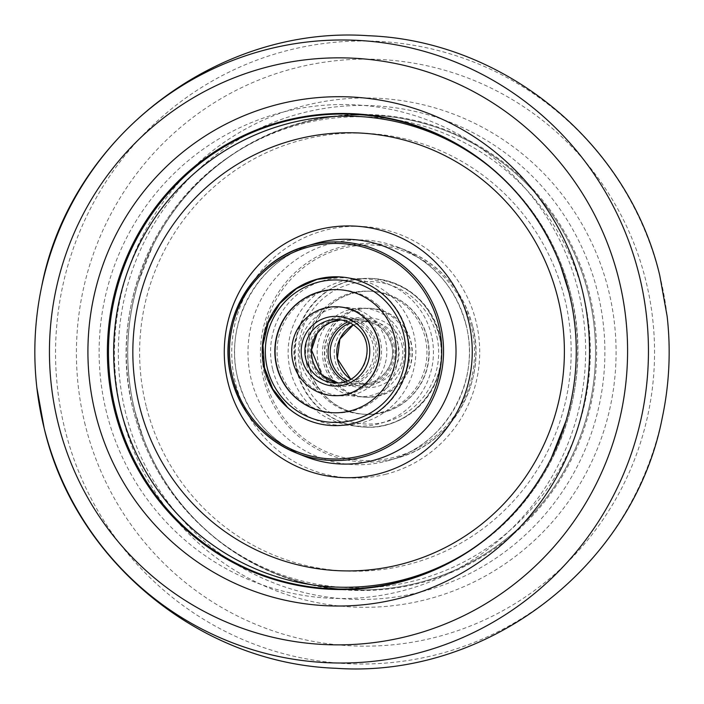 <?xml version="1.0" encoding="UTF-8"?>
<svg xmlns="http://www.w3.org/2000/svg" width="704" height="704" viewBox="0 0 704 704"><rect width="100%" height="100%" fill="white"/><g stroke="black" fill="none" stroke-linecap="round" stroke-linejoin="round"><path stroke-width="0.53" stroke-dasharray="3.52 2.64" d="M125.778 413.415A247.016 243.267 92.8 0 1 301.928 113.098A247.016 243.267 92.8 0 1 597.45 291.509A247.016 243.267 92.8 0 1 421.291 591.835A247.016 243.267 92.8 0 1 125.778 413.415M588.377 293.858A237.512 233.904 92.8 0 1 489.333 551.25A237.512 233.904 92.8 0 1 217.545 539.792A237.512 233.904 92.8 0 1 134.842 411.066A237.512 233.904 92.8 0 1 236.21 152.161A237.512 233.904 92.8 0 1 588.377 293.858A237.512 233.904 92.8 0 1 432.643 578.653A237.512 233.904 92.8 0 1 143.458 438.495A237.512 233.904 92.8 0 1 134.842 411.066A237.512 233.904 92.8 0 1 152.733 245.872A237.512 233.904 92.8 0 1 387.174 116.345A237.512 233.904 92.8 0 1 588.377 293.858M297.422 371.158A74.422 73.286 92.8 0 1 365.939 278.423A74.422 73.286 92.8 0 1 439.534 334.426A74.422 73.286 92.8 0 1 358.802 426.58A74.422 73.286 92.8 0 1 297.422 371.158M290.356 370.63A73.77 72.653 92.8 0 1 358.274 278.705A73.77 72.653 92.8 0 1 431.218 334.224A73.77 72.653 92.8 0 1 351.199 425.559A73.77 72.653 92.8 0 1 290.356 370.63M272.782 369.776A73.77 72.653 -87.2 0 0 345.726 425.295A73.77 72.653 -87.2 0 0 413.644 333.37A73.77 72.653 -87.2 0 0 352.801 278.441A73.77 72.653 -87.2 0 0 272.782 369.776M106.55 412.491A247.016 243.267 92.8 0 1 282.709 112.165A247.016 243.267 92.8 0 1 578.222 290.585A247.016 243.267 92.8 0 1 402.072 590.902A247.016 243.267 92.8 0 1 106.55 412.491M566.174 282.084A237.512 233.904 92.8 0 1 569.158 292.934A237.512 233.904 92.8 0 1 558.474 442.165M560.542 265.505A237.512 233.904 92.8 0 1 569.158 292.934A237.512 233.904 92.8 0 1 551.267 458.128M308.352 384.402A44.493 43.815 -87.2 0 0 335.562 395.754A44.493 43.815 -87.2 0 0 378.206 368.218A44.493 43.815 -87.2 0 0 367.039 318.226A44.493 43.815 -87.2 0 0 339.838 306.865A44.493 43.815 -87.2 0 0 297.194 334.4A44.493 43.815 -87.2 0 0 308.352 384.402M320.214 377.485A34.839 34.302 -87.2 0 0 368.667 374.862A34.839 34.302 -87.2 0 0 366.159 325.67A34.839 34.302 -87.2 0 0 317.706 328.284A34.839 34.302 -87.2 0 0 320.214 377.485M286.959 406.578A74.422 73.286 -87.2 0 0 332.464 425.568A74.422 73.286 -87.2 0 0 403.797 379.509A74.422 73.286 -87.2 0 0 385.123 295.891A74.422 73.286 -87.2 0 0 339.618 276.901A74.422 73.286 -87.2 0 0 268.286 322.951A74.422 73.286 -87.2 0 0 286.959 406.578M378.321 305.51A61.591 60.658 -87.2 0 0 340.666 289.784A61.591 60.658 -87.2 0 0 281.626 327.906A61.591 60.658 -87.2 0 0 297.079 397.118A61.591 60.658 -87.2 0 0 334.734 412.834A61.591 60.658 -87.2 0 0 393.774 374.722A61.591 60.658 -87.2 0 0 378.321 305.51M337.77 306.768A44.493 43.815 -87.2 0 0 295.231 334.374A44.493 43.815 -87.2 0 0 306.425 384.305A44.493 43.815 -87.2 0 0 333.494 395.657M332.666 412.738A61.591 60.658 -87.2 0 0 391.82 374.686A61.591 60.658 -87.2 0 0 376.394 305.413A61.591 60.658 -87.2 0 0 338.598 289.687M394.522 345.875A34.839 34.302 -87.2 0 0 354.42 318.208A34.839 34.302 -87.2 0 0 327.114 358.97A34.839 34.302 -87.2 0 0 367.215 386.637A34.839 34.302 -87.2 0 0 394.522 345.875M411.558 344.432A44.493 43.815 -87.2 0 0 370.647 308.352A44.493 43.815 -87.2 0 0 325.45 361.161A44.493 43.815 -87.2 0 0 366.37 397.241A44.493 43.815 -87.2 0 0 411.558 344.432M409.35 344.326A44.493 43.815 -87.2 0 0 368.438 308.246A44.493 43.815 -87.2 0 0 323.25 361.055A44.493 43.815 -87.2 0 0 364.162 397.135A44.493 43.815 -87.2 0 0 409.35 344.326M306.706 364.267A61.591 60.658 -87.2 0 0 363.334 414.216A61.591 60.658 -87.2 0 0 425.902 341.114A61.591 60.658 -87.2 0 0 369.266 291.166A61.591 60.658 -87.2 0 0 306.706 364.267M308.906 364.373A61.591 60.658 -87.2 0 0 365.543 414.322A61.591 60.658 -87.2 0 0 428.102 341.22A61.591 60.658 -87.2 0 0 371.466 291.271A61.591 60.658 -87.2 0 0 308.906 364.373M439.965 338.782A74.422 73.286 -87.2 0 0 371.536 278.432A74.422 73.286 -87.2 0 0 295.953 366.758A74.422 73.286 -87.2 0 0 364.382 427.099A74.422 73.286 -87.2 0 0 439.965 338.782M325.178 361.143A44.493 43.815 92.8 0 1 360.061 309.082A44.493 43.815 92.8 0 1 411.286 344.423A44.493 43.815 92.8 0 1 376.402 396.484A44.493 43.815 92.8 0 1 325.178 361.143M308.634 364.355A61.591 60.658 92.8 0 1 356.919 292.283A61.591 60.658 92.8 0 1 427.83 341.202A61.591 60.658 92.8 0 1 379.544 413.274A61.591 60.658 92.8 0 1 308.634 364.355M311.573 342.927A33.255 32.745 -87.2 0 0 341.581 384.789A33.255 32.745 -87.2 0 0 374.792 360.219A33.255 32.745 -87.2 0 0 344.784 318.358A33.255 32.745 -87.2 0 0 311.573 342.927M344.978 381.55A33.255 32.745 -87.2 0 0 359.216 385.642A33.255 32.745 -87.2 0 0 392.427 361.073A33.255 32.745 -87.2 0 0 362.419 319.211A33.255 32.745 -87.2 0 0 347.855 321.913M385.326 363.106A44.334 43.666 -87.2 0 0 354.596 308.766A44.334 43.666 -87.2 0 0 301.039 340.05A44.334 43.666 -87.2 0 0 331.769 394.381A44.334 43.666 -87.2 0 0 385.326 363.106M402.961 363.95A44.334 43.666 -87.2 0 0 372.231 309.619A44.334 43.666 -87.2 0 0 318.674 340.894A44.334 43.666 -87.2 0 0 349.404 395.234A44.334 43.666 -87.2 0 0 402.961 363.95M265.487 379.386A107.782 106.146 92.8 0 1 342.355 248.345A107.782 106.146 92.8 0 1 471.302 326.198A107.782 106.146 92.8 0 1 394.434 457.239A107.782 106.146 92.8 0 1 265.487 379.386M472.525 325.794A109.34 107.677 -87.2 0 0 407.686 251.029A109.34 107.677 -87.2 0 0 297.026 270.776A109.34 107.677 -87.2 0 0 263.745 379.755A109.34 107.677 -87.2 0 0 397.734 457.855A109.34 107.677 -87.2 0 0 472.525 325.794M466.039 324.579A112.42 110.713 92.8 0 1 389.127 460.363A112.42 110.713 92.8 0 1 251.363 380.063A112.42 110.713 92.8 0 1 285.586 268.004A112.42 110.713 92.8 0 1 399.37 247.702A112.42 110.713 92.8 0 1 466.039 324.579M386.153 474.179A125.893 123.983 92.8 0 1 235.532 383.24A125.893 123.983 92.8 0 1 325.31 230.182A125.893 123.983 92.8 0 1 475.93 321.112A125.893 123.983 92.8 0 1 386.153 474.179M583.246 294.175A235.585 232.012 92.8 0 1 485.003 549.481A235.585 232.012 92.8 0 1 215.433 538.12A235.585 232.012 92.8 0 1 133.399 410.432A235.585 232.012 92.8 0 1 233.939 153.622A235.585 232.012 92.8 0 1 583.246 294.175M146.203 406.226A219.102 215.767 92.8 0 1 302.456 139.85A219.102 215.767 92.8 0 1 564.573 298.1A219.102 215.767 92.8 0 1 408.329 564.476A219.102 215.767 92.8 0 1 146.203 406.226M237.961 379.421A112.42 110.713 92.8 0 1 314.873 243.637C258.984 258.394 222.473 322.749 238.102 379.491C248.186 416.011 270.362 441.619 304.63 456.298A112.42 110.713 92.8 0 1 237.961 379.421M487.511 165.053A235.585 232.012 92.8 0 1 488.567 165.889A235.585 232.012 92.8 0 1 570.601 293.568A235.585 232.012 92.8 0 1 470.061 550.378A235.585 232.012 92.8 0 1 468.926 551.1M122.118 415.474A254.672 250.809 92.8 0 1 303.732 105.846A254.672 250.809 92.8 0 1 608.414 289.802A254.672 250.809 92.8 0 1 426.8 599.43A254.672 250.809 92.8 0 1 122.118 415.474M85.246 425.075A293.524 289.062 92.8 0 1 294.562 68.209A293.524 289.062 92.8 0 1 645.726 280.227A293.524 289.062 92.8 0 1 436.401 637.085A293.524 289.062 92.8 0 1 85.246 425.075M134.895 411.233A238.058 234.441 92.8 0 1 132.414 400.162A238.058 234.441 92.8 0 1 138.054 282.964A238.058 234.441 92.8 0 1 368.034 114.506A238.058 234.441 92.8 0 1 589.459 293.753A238.058 234.441 92.8 0 1 419.698 583.176A238.058 234.441 92.8 0 1 134.895 411.233M662.262 417.762A311.529 306.803 92.8 0 1 367.778 663.96A311.529 306.803 92.8 0 1 64.926 429.37A311.529 306.803 92.8 0 1 287.082 50.609A311.529 306.803 92.8 0 1 659.789 275.634A311.529 306.803 92.8 0 1 667.146 316.351M337.568 319.598L340.85 319.933A31.671 31.187 -87.2 0 1 344.159 319.915A31.671 31.187 -87.2 0 1 363.519 328.002A31.671 31.187 -87.2 0 1 371.466 363.581A31.671 31.187 -87.2 0 1 341.114 383.178L337.823 382.844A31.671 31.187 -87.2 0 0 341.114 383.178L334.523 382.862A31.671 31.187 -87.2 0 0 364.874 363.264A31.671 31.187 -87.2 0 0 356.928 327.686A31.671 31.187 -87.2 0 0 356.858 327.615M347.301 380.741A31.671 31.187 -87.2 0 0 359.841 384.085A31.671 31.187 -87.2 0 0 392.005 346.5A31.671 31.187 -87.2 0 0 362.886 320.822A31.671 31.187 -87.2 0 0 350.082 322.942M353.311 324.852L369.477 321.138L362.886 320.822C378.374 322.564 388.062 331.118 391.961 346.482C396.255 365.772 379.174 385.713 359.841 384.085L366.432 384.402L350.689 379.148A31.671 31.187 -87.2 0 0 366.432 384.402A31.671 31.187 -87.2 0 0 398.596 346.817A31.671 31.187 -87.2 0 0 369.477 321.138A31.671 31.187 -87.2 0 0 353.294 324.843M402.213 346.245A34.839 34.302 -87.2 0 0 362.111 318.578A34.839 34.302 -87.2 0 0 334.805 359.339A34.839 34.302 -87.2 0 0 374.906 387.006A34.839 34.302 -87.2 0 0 402.213 346.245M437.448 339.407A71.254 70.171 -87.2 0 0 355.414 282.814A71.254 70.171 -87.2 0 0 299.561 366.186A71.254 70.171 -87.2 0 0 381.594 422.778A71.254 70.171 -87.2 0 0 437.448 339.407M472.542 325.802C462.757 290.303 441.135 265.382 407.686 251.029L399.37 247.702C433.638 262.381 455.814 287.989 465.898 324.509C481.527 381.251 445.016 445.606 389.127 460.363L397.734 457.855C452.302 443.397 487.705 380.882 472.542 325.802M236.21 152.161L233.939 153.622C150.586 205.788 107.994 314.626 133.346 410.379C146.74 462.185 174.099 504.759 215.433 538.12L217.545 539.792M358.274 278.705L365.939 278.423M351.199 425.559L358.802 426.58M345.726 425.295L338.061 425.577M352.801 278.441L345.198 277.42M486.455 164.208L488.567 165.889C529.901 199.241 557.26 241.815 570.654 293.621C596.006 389.374 553.414 498.212 470.061 550.378L467.79 551.839M143.458 438.495L134.886 411.189L132.414 400.162C124.67 360.633 126.553 321.57 138.054 282.964L152.733 245.872M335.562 395.754L333.626 395.666M339.838 306.865L337.911 306.777M332.464 425.568C315.11 424.556 299.93 418.22 286.915 406.56M340.666 289.784L338.457 289.678M334.734 412.834L332.534 412.729M370.647 308.352L368.438 308.246M366.37 397.241L364.162 397.135M365.543 414.322L363.334 414.216M371.536 278.432C408.065 282.577 430.892 302.694 440.009 338.791C450.111 384.023 409.983 430.927 364.382 427.099M371.466 291.271L369.266 291.166M359.216 385.642L341.581 384.789M362.419 319.211L344.784 318.358"/><path stroke-width="1.06" d="M406.578 332.842A74.422 73.286 92.8 0 1 338.061 425.577A74.422 73.286 92.8 0 1 264.466 369.574A74.422 73.286 92.8 0 1 345.198 277.42A74.422 73.286 92.8 0 1 406.578 332.842M558.474 442.165A237.512 233.904 92.8 0 1 467.79 551.839A237.512 233.904 92.8 0 1 115.623 410.142A237.512 233.904 92.8 0 1 214.667 152.75A237.512 233.904 92.8 0 1 486.455 164.208A237.512 233.904 92.8 0 1 566.174 282.084M115.623 410.142A237.512 233.904 92.8 0 1 271.357 125.347A237.512 233.904 92.8 0 1 560.542 265.505L569.114 292.811L571.586 303.838A238.058 234.441 92.8 0 1 565.946 421.036A238.058 234.441 92.8 0 1 335.966 589.494A238.058 234.441 92.8 0 1 114.541 410.247A238.058 234.441 92.8 0 1 284.302 120.824A238.058 234.441 92.8 0 1 569.105 292.767A238.058 234.441 92.8 0 1 571.586 303.838C579.33 343.367 577.447 382.43 565.946 421.036L551.267 458.128A237.512 233.904 92.8 0 1 316.826 587.655A237.512 233.904 92.8 0 1 115.623 410.142M306.152 384.296A44.493 43.815 -87.2 0 0 333.353 395.648A44.493 43.815 -87.2 0 0 376.006 368.113A44.493 43.815 -87.2 0 0 364.839 318.12A44.493 43.815 -87.2 0 0 337.63 306.759A44.493 43.815 -87.2 0 0 294.985 334.294A44.493 43.815 -87.2 0 0 306.152 384.296M376.112 305.404A61.591 60.658 -87.2 0 0 338.457 289.678A61.591 60.658 -87.2 0 0 279.418 327.8A61.591 60.658 -87.2 0 0 294.87 397.012A61.591 60.658 -87.2 0 0 332.534 412.729A61.591 60.658 -87.2 0 0 391.574 374.616A61.591 60.658 -87.2 0 0 376.112 305.404M333.494 395.657A44.493 43.815 -87.2 0 0 376.253 368.192A44.493 43.815 -87.2 0 0 365.112 318.129A44.493 43.815 -87.2 0 0 337.77 306.768M338.598 289.687A61.591 60.658 -87.2 0 0 279.664 327.879A61.591 60.658 -87.2 0 0 295.143 397.021A61.591 60.658 -87.2 0 0 332.666 412.738M347.855 321.913A33.255 32.745 -87.2 0 0 329.208 343.781A33.255 32.745 -87.2 0 0 344.978 381.55M231.475 378.206A109.34 107.677 92.8 0 1 306.266 246.145A109.34 107.677 92.8 0 1 440.255 324.245A109.34 107.677 92.8 0 1 406.974 433.224A109.34 107.677 92.8 0 1 296.314 452.971A109.34 107.677 92.8 0 1 231.475 378.206M438.513 324.614A107.782 106.146 -87.2 0 0 309.566 246.761A107.782 106.146 -87.2 0 0 232.698 377.802A107.782 106.146 -87.2 0 0 361.645 455.655A107.782 106.146 -87.2 0 0 438.513 324.614M314.873 243.637A112.42 110.713 92.8 0 1 452.637 323.937A112.42 110.713 92.8 0 1 418.414 435.996A112.42 110.713 92.8 0 1 304.63 456.298L296.314 452.971C262.865 438.627 241.243 413.697 231.458 378.198C216.295 323.118 251.698 260.603 306.266 246.145L314.873 243.637M228.07 382.888A125.893 123.983 92.8 0 1 317.847 229.821A125.893 123.983 92.8 0 1 468.468 320.76A125.893 123.983 92.8 0 1 378.69 473.818A125.893 123.983 92.8 0 1 228.07 382.888M295.671 139.524A219.102 215.767 92.8 0 1 557.797 297.774A219.102 215.767 92.8 0 1 401.544 564.15A219.102 215.767 92.8 0 1 139.427 405.9A219.102 215.767 92.8 0 1 295.671 139.524M468.926 551.1A235.585 232.012 92.8 0 1 120.754 409.825A235.585 232.012 92.8 0 1 218.434 154.889A235.585 232.012 92.8 0 1 487.511 165.053M41.738 286.238C70.268 137.57 217.237 25.01 368.104 35.719C504.073 40.55 628.857 142.965 659.771 275.537L667.146 316.351A311.529 306.803 92.8 0 1 662.262 417.762C633.741 566.394 486.834 678.955 335.975 668.281C199.989 663.494 75.143 561.062 44.229 428.463L36.854 387.649A311.529 306.803 92.8 0 1 41.738 286.238A311.529 306.803 92.8 0 1 336.222 40.04A311.529 306.803 92.8 0 1 639.074 274.63A311.529 306.803 92.8 0 1 416.918 653.391A311.529 306.803 92.8 0 1 44.211 428.366A311.529 306.803 92.8 0 1 36.854 387.649M618.754 278.925A293.524 289.062 92.8 0 1 409.438 635.791A293.524 289.062 92.8 0 1 58.274 423.773A293.524 289.062 92.8 0 1 267.599 66.915A293.524 289.062 92.8 0 1 618.754 278.925M95.586 414.198A254.672 250.809 92.8 0 1 277.2 104.57A254.672 250.809 92.8 0 1 581.882 288.526A254.672 250.809 92.8 0 1 400.268 598.154A254.672 250.809 92.8 0 1 95.586 414.198M312.523 377.115A34.839 34.302 -87.2 0 0 360.976 374.493A34.839 34.302 -87.2 0 0 358.468 325.301A34.839 34.302 -87.2 0 0 310.015 327.914A34.839 34.302 -87.2 0 0 312.523 377.115M315.154 374.783A31.671 31.187 -87.2 0 0 334.523 382.862C362.542 385.845 378.884 345.611 356.884 327.668C351.358 322.714 344.916 320.03 337.568 319.598A31.671 31.187 -87.2 0 0 307.208 339.196A31.671 31.187 -87.2 0 0 315.154 374.783M356.858 327.615A31.671 31.187 -87.2 0 0 337.568 319.598M340.85 319.933A31.671 31.187 -87.2 0 0 313.21 341.088A31.671 31.187 -87.2 0 0 321.746 375.1A31.671 31.187 -87.2 0 0 337.823 382.844L321.798 375.118L311.529 350.055L317.196 333.318L323.224 326.814L330.783 322.282L340.85 319.933M288.499 404.193A71.254 70.171 -87.2 0 0 387.614 398.842A71.254 70.171 -87.2 0 0 382.483 298.214A71.254 70.171 -87.2 0 0 283.378 303.574A71.254 70.171 -87.2 0 0 288.499 404.193M350.082 322.942A31.671 31.187 -87.2 0 0 330.722 358.406A31.671 31.187 -87.2 0 0 347.301 380.741M353.294 324.843A31.671 31.187 -87.2 0 0 337.313 358.723A31.671 31.187 -87.2 0 0 350.68 379.157L337.366 358.732L339.874 339.134L353.311 324.852M339.363 276.883L317.082 279.374L296.578 288.561L279.761 303.6L268.198 323.074L262.953 345.171L264.528 367.84L272.774 388.951L286.915 406.56"/></g></svg>

